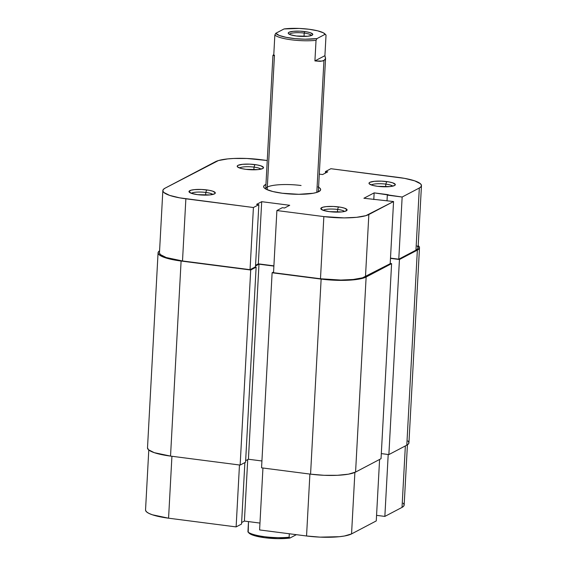 <?xml version="1.0" encoding="UTF-8"?>
<svg xmlns="http://www.w3.org/2000/svg" width="567" height="567" viewBox="0 0 567 567"><rect width="100%" height="100%" fill="white"/><g stroke="black" fill="none" stroke-linecap="round" stroke-linejoin="round"><path stroke-width="0.85" d="M212.731 194.474A10.979 2.311 3.1 0 0 205.793 192.44L206.664 189.902A13.176 2.771 -176.9 0 1 214.957 193.567A13.176 2.771 -176.9 0 1 197.621 194.651L209.903 194.92L214.496 193.871L215.29 192.837L212.767 191.185L208.989 190.257L201.59 189.47L194.382 189.633L190.902 190.25L188.995 191.71L191.518 193.361L197.621 194.651A13.176 2.771 -176.9 0 1 189.265 192.178A13.176 2.771 -176.9 0 1 193.538 189.725A13.176 2.771 -176.9 0 1 206.664 189.902L205.793 192.44A10.979 2.311 -176.9 0 1 212.731 194.474M260.948 169.143A10.979 2.311 3.1 0 0 254.009 167.116L254.874 164.579A13.176 2.771 -176.9 0 1 263.173 168.243A13.176 2.771 -176.9 0 1 245.837 169.327L258.12 169.597L262.712 168.541L263.499 167.513L260.976 165.862L257.198 164.933L249.806 164.147L242.591 164.302L237.998 165.358L237.353 165.847L237.573 166.946L241.45 168.534L245.837 169.327A13.176 2.771 -176.9 0 1 237.474 166.847A13.176 2.771 -176.9 0 1 241.755 164.402A13.176 2.771 -176.9 0 1 254.874 164.579L254.009 167.116A10.979 2.311 -176.9 0 1 260.948 169.143M344.53 211.47A10.979 2.311 3.1 0 0 337.592 209.436L338.464 206.898A13.176 2.771 -176.9 0 1 346.756 210.563A13.176 2.771 -176.9 0 1 329.42 211.647L341.703 211.916L345.175 211.3L347.089 209.84L344.566 208.181L340.788 207.253L333.389 206.466L326.181 206.629L322.701 207.246L320.794 208.706L323.318 210.364L329.42 211.647A13.176 2.771 -176.9 0 1 321.064 209.173A13.176 2.771 -176.9 0 1 325.338 206.728A13.176 2.771 -176.9 0 1 338.464 206.898L337.592 209.436A10.979 2.311 -176.9 0 1 344.53 211.47M392.747 186.146A10.979 2.311 3.1 0 0 385.808 184.112L386.673 181.575A13.176 2.771 -176.9 0 1 394.972 185.239A13.176 2.771 -176.9 0 1 377.636 186.323L389.919 186.593L394.512 185.544L395.298 184.509L392.782 182.857L388.997 181.929L381.605 181.142L374.39 181.305L369.797 182.354L369.152 182.85L369.372 183.942L373.249 185.529L377.636 186.323A13.176 2.771 -176.9 0 1 369.273 183.85A13.176 2.771 -176.9 0 1 373.554 181.405A13.176 2.771 -176.9 0 1 386.673 181.575L385.808 184.112A10.979 2.311 -176.9 0 1 392.747 186.146M318.583 187.23A28.548 6.01 -176.9 0 1 319.916 190.909A28.548 6.01 -176.9 0 1 282.352 193.255L298.88 194.304L313.133 193.269L316.492 192.504L320.32 190.491L320.631 189.335L319.852 188.124L318.002 186.919M337.443 212.129L337.592 209.436L337.443 212.129M385.659 186.805L385.808 184.112L385.659 186.805M253.86 169.809L254.009 167.116L253.86 169.809M205.644 195.133L205.793 192.44L205.644 195.133M325.571 58.21L318.342 191.681A26.351 5.55 -176.9 0 1 318.321 191.852M421.458 185.65L418.092 247.814A35.133 7.392 3.1 0 1 415.958 250.167L398.778 259.19L390.493 258.12L398.778 259.19L415.958 250.167L419.325 188.003A35.133 7.392 -176.9 0 0 421.458 185.65A35.133 7.392 -176.9 0 0 398.431 177.421L330.88 168.711L325.458 171.56L325.373 173.084L325.458 171.56L327.719 171.851L322.602 174.544L319.299 174.119L322.602 174.544L327.719 171.851L325.458 171.56L330.88 168.711L404.625 178.371L414.704 180.852L420.466 183.772L421.43 185.253L421.04 186.685L419.325 188.003L402.152 197.025L374.149 192.872L363.901 198.252L393.562 201.533L390.195 263.698L365.481 276.675L368.848 214.517L393.562 201.533L365.864 215.666L356.6 217.317L344.183 217.891L323.849 216.594L276.894 210.541L282.316 207.692L284.584 207.983L289.709 205.289L261.699 201.682L256.575 204.368L258.843 204.666L253.414 207.515L250.047 269.679L182.503 260.962L185.87 198.804L253.414 207.515L179.675 197.848L169.597 195.374L163.828 192.454L162.871 190.966L163.253 189.534L164.976 188.223L218.43 160.553L227.7 158.909L233.618 158.476L246.921 158.484L267.255 160.504L260.451 159.625A35.133 7.392 -176.9 0 0 215.446 161.708L164.976 188.223A35.133 7.392 -176.9 0 0 162.842 190.569L159.476 252.733A35.133 7.392 3.1 0 0 182.503 260.962L250.047 269.679L255.476 266.83L258.843 204.666L256.575 204.368L261.699 201.682L258.332 263.846L273.896 265.852L258.332 263.846L255.554 265.299L258.332 263.846L261.699 201.682L289.709 205.289L284.584 207.983L282.316 207.692L276.894 210.541L323.849 216.594L320.483 278.758L340.817 280.055L353.234 279.481L362.497 277.83L390.195 263.698L393.562 201.533L363.901 198.252L374.149 192.872L373.788 199.527L374.149 192.872L388.147 194.679L387.318 195.112L387.02 200.69L387.318 195.112L402.152 197.025L419.325 188.003L415.958 250.167L417.673 248.849L418.063 247.418L417.099 245.929M159.504 253.13L160.461 254.618L166.23 257.538L182.503 260.962L185.87 198.804A35.133 7.392 -176.9 0 1 162.842 190.569M273.528 272.706L320.483 278.758L273.528 272.706L276.894 210.541L273.528 272.706M265.958 184.381L263.981 185.728L263.669 186.89L264.449 188.095L266.292 189.307L272.855 191.54L282.352 193.255A28.548 6.01 -176.9 0 1 264.243 187.897A28.548 6.01 -176.9 0 1 265.958 184.381M265.725 189.002A26.351 5.55 -176.9 0 1 265.717 188.832A26.351 5.55 -176.9 0 1 301.07 185.508A26.351 5.55 3.1 0 0 265.725 189.002M398.778 259.19L402.152 197.025L398.778 259.19M191.377 193.312A10.979 2.311 -176.9 0 1 205.793 192.44A10.979 2.311 3.1 0 0 191.377 193.312M239.593 167.988A10.979 2.311 -176.9 0 1 254.009 167.116A10.979 2.311 3.1 0 0 239.593 167.988M371.392 184.991A10.979 2.311 -176.9 0 1 385.808 184.112A10.979 2.311 3.1 0 0 371.392 184.991M323.176 210.314A10.979 2.311 -176.9 0 1 337.592 209.436A10.979 2.311 3.1 0 0 323.176 210.314M255.476 266.83L250.047 269.679L253.414 207.515L258.843 204.666L255.476 266.83M323.849 216.594L320.483 278.758A35.133 7.392 3.1 0 0 365.481 276.675L368.848 214.517A35.133 7.392 -176.9 0 1 323.849 216.594M407.942 440.935L408.906 442.416L408.516 443.848L406.801 445.166A35.133 7.392 3.1 0 0 408.935 442.813L419.495 247.751A35.133 7.392 -176.9 0 1 417.362 250.104L406.801 445.166L417.362 250.104L399.437 259.516L388.87 454.585L406.801 445.166L388.87 454.585L381.315 453.607L388.87 454.585L399.437 259.516L390.486 258.361L399.437 259.516L417.362 250.104L419.084 248.785L419.467 247.354L418.212 245.61A35.133 7.392 -176.9 0 1 419.495 247.751M390.209 263.457L391.599 263.634L381.038 458.696L391.599 263.634L366.133 277.008L355.573 472.07L381.038 458.696L355.573 472.07L366.133 277.008A35.133 7.392 -176.9 0 1 321.135 279.092L310.567 474.154A35.133 7.392 3.1 0 0 355.573 472.07L348.45 474.175L337.4 475.302L324.097 475.302L310.567 474.154L321.135 279.092L272.117 272.77L261.557 467.832L310.567 474.154L261.557 467.832L272.117 272.77L273.563 272.011L272.117 272.77L327.79 279.8L341.469 280.382L353.886 279.807L363.149 278.163L366.133 277.008L391.599 263.634L390.209 263.457M273.882 266.093L258.984 264.172L248.417 459.242L261.926 460.978L248.417 459.242L258.984 264.172L255.519 265.994L258.984 264.172L273.882 266.093M245.646 460.695L248.417 459.242L245.646 460.695M255.1 267.022L256.128 267.156L245.561 462.225L256.128 267.156L250.706 270.005L240.139 465.075L245.561 462.225L240.139 465.075L250.706 270.005L181.1 261.033L170.532 456.095L240.139 465.075L170.532 456.095L181.1 261.033A35.133 7.392 -176.9 0 1 158.065 252.797A35.133 7.392 -176.9 0 1 159.575 250.812L158.484 251.769L158.094 253.194L159.058 254.682L161.326 256.171L164.82 257.602L174.898 260.076L250.706 270.005L256.128 267.156L255.1 267.022M158.065 252.797L147.505 447.866A35.133 7.392 3.1 0 0 170.532 456.095L154.259 452.664L148.49 449.744L147.505 447.831M171.929 456.272L168.569 518.195L236.12 526.906L239.472 464.983L236.12 526.906L241.542 524.057L244.873 462.587L241.542 524.057L236.12 526.906L168.569 518.195L171.929 456.272M379.592 459.454L376.261 520.924L351.554 533.908L354.885 472.403L351.554 533.908L376.261 520.924L379.592 459.454M241.627 522.533L244.398 521.073L259.969 523.079L244.398 521.073L247.729 459.603L244.398 521.073L241.627 522.533M259.594 529.932L306.549 535.985L320.079 537.133L339.3 536.708L344.431 536.006L351.554 533.908A35.133 7.392 3.1 0 1 306.549 535.985L309.901 474.069L306.549 535.985L259.594 529.932L262.946 468.016L259.594 529.932M407.425 444.804L404.158 505.041A35.133 7.392 3.1 0 1 402.024 507.394L405.355 445.924L402.024 507.394L384.851 516.417L376.566 515.346L384.851 516.417L402.024 507.394L403.747 506.076L404.129 504.644L403.172 503.163M145.57 510.357L146.534 511.845L148.802 513.333L152.296 514.765L168.569 518.195A35.133 7.392 3.1 0 1 145.542 509.96L148.788 450.007M384.851 516.417L388.204 454.5L384.851 516.417M311.396 35.537A10.979 2.311 3.1 0 0 304.203 33.084L304.727 31.561A12.297 2.587 -176.9 0 1 312.467 34.977A12.297 2.587 -176.9 0 1 296.286 35.99L307.753 36.245L312.041 35.26L312.778 34.303L310.425 32.758L306.896 31.894L299.993 31.157L293.259 31.305L288.972 32.284L288.242 33.247L288.575 33.772L290.595 34.793L296.286 35.99A12.297 2.587 -176.9 0 1 288.49 33.68A12.297 2.587 -176.9 0 1 292.48 31.398A12.297 2.587 -176.9 0 1 304.727 31.561L304.203 33.084A10.979 2.311 -176.9 0 1 311.396 35.537M304.025 36.437L304.203 33.084L304.025 36.437M289.127 537.218L289.312 533.767L289.127 537.218L289.928 538.048L296.357 534.674L289.928 538.048L289.127 537.218A26.351 5.55 -176.9 0 1 247.935 531.91A26.351 5.55 3.1 0 0 289.127 537.218M247.935 531.91L248.495 521.597L248.218 532.222M272.982 55.233L273.733 55.609L274.846 35.026L275.789 33.283L274.846 35.026A26.351 5.55 3.1 0 0 316.032 40.342L316.974 38.599A25.033 5.266 -176.9 0 1 291.92 38.287A25.033 5.266 -176.9 0 1 275.789 33.283L284.039 28.952A25.033 5.266 -176.9 0 1 324.976 33.963A25.033 5.266 -176.9 0 1 325.224 34.261L326.032 35.09L324.912 55.672L314.919 60.917L316.032 40.342L316.974 38.599L325.224 34.261L316.974 38.599L305.089 39.201L295.123 38.648L286.016 37.323L279.212 35.438L275.789 33.283L284.039 28.952L299.241 28.442L309.093 29.264L317.584 30.802L323.36 32.815L326.032 35.09L324.912 55.672L325.522 58.599L323.941 60.541L316.804 192.411L323.941 60.541L320.305 61.335L314.919 60.917L316.032 40.342A26.351 5.55 -176.9 0 1 274.846 35.026L273.733 55.609L272.982 55.233L273.79 54.574L272.947 55.339L265.717 188.832M325.571 58.195L324.912 55.672L314.919 60.917L322.368 61.087L325.004 59.705L325.522 58.599M267.177 189.718L274.463 55.226M248.743 532.739L250.607 534.185L254.101 535.56L264.867 537.736L278.043 538.65L289.928 538.048A25.033 5.266 3.1 0 1 248.984 533.037L248.226 532.222M289.496 34.353A10.979 2.311 -176.9 0 1 304.203 33.084A10.979 2.311 3.1 0 0 289.496 34.353M324.976 33.963L326.032 35.09"/></g></svg>
